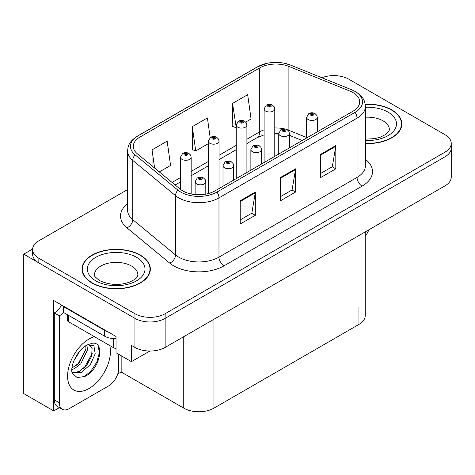 <?xml version="1.0" encoding="UTF-8"?>
<svg xmlns="http://www.w3.org/2000/svg" width="475" height="475" viewBox="0 0 475 475"><rect width="100%" height="100%" fill="white"/><g stroke="black" fill="none" stroke-linecap="round" stroke-linejoin="round"><path stroke-width="0.71" d="M59.428 407.639L53.74 410.923L53.74 300.533L116.031 336.496L116.031 352.765L131.427 361.653L131.427 345.39L134.947 347.421A21.345 12.326 0 0 0 165.14 347.421L444.998 185.844A21.345 12.326 0 0 0 451.25 177.133L451.25 148.081A21.345 12.326 0 0 1 444.998 156.797A21.345 12.326 0 0 0 451.25 148.081L451.25 143.432A21.345 12.326 0 0 0 444.998 134.716L348.893 79.23A21.345 12.326 0 0 0 321.86 77.728M149.833 351.031L131.427 361.653M334.608 75.632L333.8 75.163L332.993 75.632M127.615 189.555L38.843 240.807A21.345 12.326 0 0 0 32.591 249.523A21.345 12.326 0 0 0 38.843 258.24L134.947 313.726A21.345 12.326 0 0 0 165.14 313.726L165.14 318.369L444.998 156.797L165.14 318.369A21.345 12.326 0 0 1 134.947 318.369A21.345 12.326 0 0 0 165.14 318.369L165.14 347.421M53.74 410.923L23.75 393.615L23.75 254.172L134.947 318.369L38.843 262.883A21.345 12.326 0 0 1 32.591 254.172L32.591 249.523M32.609 249.054L23.75 254.172M365.21 231.913L365.21 315.703A21.345 12.326 180 0 1 358.957 324.413L213.946 408.138A21.345 12.326 180 0 1 183.754 408.138L121.161 371.996L121.161 355.728M121.161 371.996L117.741 373.973M365.382 143.557A34.158 19.718 0 0 0 401.814 123.88A34.158 19.718 0 0 0 391.816 109.939A34.158 19.718 0 0 0 365.192 104.215M140.333 255.128A34.158 19.718 0 0 0 103.111 250.853A34.158 19.718 0 0 0 82.027 269.076A34.158 19.718 0 0 0 92.031 283.017A34.158 19.718 0 0 0 129.253 287.292A34.158 19.718 0 0 0 150.338 269.076A34.158 19.718 0 0 0 140.333 255.128M82.383 270.881A34.158 19.718 0 0 0 82.264 271.397M353.02 92.595A22.77 13.146 180 0 1 359.688 101.888A22.77 13.146 180 0 1 353.02 111.186L214.949 190.897A22.77 13.146 180 0 1 180.197 189.145L137.429 153.876A22.77 13.146 180 0 1 133.309 146.336A22.77 13.146 180 0 1 139.977 137.043L259.736 67.901A22.77 13.146 180 0 1 288.895 66.429L349.98 91.123A22.77 13.146 180 0 1 353.02 92.595M355.033 91.432A25.614 14.79 0 0 0 351.613 89.775L290.528 65.081A25.614 14.79 0 0 0 284.377 63.252A25.614 14.79 0 0 0 267.294 63.252A25.614 14.79 0 0 0 257.723 66.737L137.964 135.88A25.614 14.79 0 0 0 135.096 154.82L177.864 190.089A25.614 14.79 0 0 0 216.962 192.06L355.033 112.349A25.614 14.79 0 0 0 355.033 91.432M240.208 200.777L240.208 224.016L255.307 215.3L255.307 192.06L240.208 200.777M240.208 219.895L251.839 213.18L255.241 192.832A5.694 3.289 -120 0 0 255.307 192.06M251.732 213.239L255.307 215.3M320.714 154.298L320.714 177.537L335.813 168.821L335.813 145.582L320.714 154.298M320.714 173.417L332.34 166.701L335.748 146.353A5.694 3.289 -120 0 0 335.813 145.582M332.239 166.761L335.813 168.821M280.464 177.537L280.464 200.777L295.557 192.06L295.557 168.821L280.464 177.537M280.464 196.656L292.089 189.941L295.498 169.593A5.694 3.289 -120 0 0 295.557 168.821M291.988 190L295.557 192.06M165.14 313.726L444.998 152.148A21.345 12.326 0 0 0 451.25 143.432M245.706 122.063L251.067 118.97L247.659 94.685L232.56 103.402L232.803 126.504M159.327 171.932L170.561 165.448L167.152 141.164L152.053 149.88L152.053 165.941M210.17 137.619L207.403 117.925L192.31 126.641L192.553 149.744M192.31 126.641L195.718 150.925L208.359 143.628M195.718 150.925L192.31 149.649M232.56 103.402L236.229 127.532M235.968 127.686L232.56 126.409M152.053 149.88L154.607 168.043M150.1 271.397A34.158 19.718 0 0 0 149.981 270.881M401.577 126.207A34.158 19.718 0 0 0 401.464 125.691M191.158 193.978L191.158 157.195A5.338 3.082 180 0 1 187.862 160.045A5.338 3.082 180 0 1 182.044 159.374A5.338 3.082 180 0 1 180.482 157.195L182.608 153.496A3.557 2.143 57.8 0 1 184.508 153.597A1.781 1.027 0 0 0 184.561 155.022A1.781 1.027 0 0 0 187.079 155.022A1.781 1.027 0 0 0 187.079 153.567A1.781 1.027 0 0 0 184.615 153.538L185.339 153.989A0.713 0.41 180 0 1 186.325 154.001A0.713 0.41 180 0 1 186.533 154.292A0.713 0.41 180 0 1 186.093 154.672A0.713 0.41 180 0 1 185.315 154.583A0.713 0.41 180 0 1 185.107 154.292A0.713 0.41 180 0 1 185.292 154.013L184.508 153.597M185.339 154.595L185.339 153.989M184.615 153.538A3.557 1.965 -117.9 0 0 182.952 153.294A3.557 1.965 -117.9 0 0 182.798 153.395M185.292 154.571L185.292 154.013M205.8 194.121L205.8 181.747A5.338 3.082 180 0 1 202.504 184.591A5.338 3.082 180 0 1 196.686 183.926A5.338 3.082 180 0 1 195.124 181.747L197.25 178.042A3.557 2.143 57.8 0 1 199.15 178.149A1.781 1.027 0 0 0 199.203 179.568A1.781 1.027 0 0 0 201.721 179.568A1.781 1.027 0 0 0 201.721 178.113A1.781 1.027 0 0 0 199.257 178.083L199.981 178.535A0.713 0.41 180 0 1 200.967 178.553A0.713 0.41 180 0 1 201.174 178.838A0.713 0.41 180 0 1 200.735 179.217A0.713 0.41 180 0 1 199.957 179.128A0.713 0.41 180 0 1 199.749 178.838A0.713 0.41 180 0 1 199.933 178.564L199.15 178.149M199.981 179.14L199.981 178.535M199.257 178.083A3.557 1.965 -117.9 0 0 197.594 177.84A3.557 1.965 -117.9 0 0 197.44 177.947M199.933 179.117L199.933 178.564M219.028 188.545L219.028 141.105A5.338 3.082 180 0 1 215.739 143.949A5.338 3.082 180 0 1 209.92 143.284A5.338 3.082 180 0 1 208.359 141.105L210.484 137.4A3.557 2.143 57.8 0 1 212.384 137.507A1.781 1.027 0 0 0 212.438 138.926A1.781 1.027 0 0 0 214.949 138.926A1.781 1.027 0 0 0 214.949 137.471A1.781 1.027 0 0 0 212.491 137.441L213.216 137.898A0.713 0.41 180 0 1 214.195 137.91A0.713 0.41 180 0 1 214.403 138.201A0.713 0.41 180 0 1 213.964 138.581A0.713 0.41 180 0 1 213.192 138.492A0.713 0.41 180 0 1 212.984 138.201A0.713 0.41 180 0 1 213.168 137.922L212.384 137.507M213.216 138.504L213.216 137.898M212.491 137.441A3.557 1.965 -117.9 0 0 210.829 137.204A3.557 1.965 -117.9 0 0 210.668 137.305M213.168 138.474L213.168 137.922M246.905 172.449L246.905 125.008A5.338 3.082 180 0 1 243.61 127.858A5.338 3.082 180 0 1 237.797 127.187A5.338 3.082 180 0 1 236.229 125.008L238.361 121.309A3.557 2.143 57.8 0 1 240.255 121.41A1.781 1.027 0 0 0 240.308 122.835A1.781 1.027 0 0 0 242.826 122.835A1.781 1.027 0 0 0 242.826 121.38A1.781 1.027 0 0 0 240.368 121.351L241.086 121.802A0.713 0.41 180 0 1 242.072 121.814A0.713 0.41 180 0 1 242.28 122.105A0.713 0.41 180 0 1 241.84 122.485A0.713 0.41 180 0 1 241.068 122.396A0.713 0.41 180 0 1 240.855 122.105A0.713 0.41 180 0 1 241.045 121.826L240.255 121.41M241.086 122.407L241.086 121.802M240.368 121.351A3.557 1.965 -117.9 0 0 238.705 121.107A3.557 1.965 -117.9 0 0 238.545 121.208M241.045 122.384L241.045 121.826M274.782 156.358L274.782 108.918A5.338 3.082 180 0 1 271.486 111.762A5.338 3.082 180 0 1 265.668 111.097A5.338 3.082 180 0 1 264.106 108.918L266.238 105.212A3.557 2.143 57.8 0 1 268.132 105.319A1.781 1.027 0 0 0 268.185 106.738A1.781 1.027 0 0 0 270.702 106.738A1.781 1.027 0 0 0 270.702 105.284A1.781 1.027 0 0 0 268.244 105.254L268.963 105.711A0.713 0.41 180 0 1 269.948 105.723A0.713 0.41 180 0 1 270.156 106.014A0.713 0.41 180 0 1 269.717 106.394A0.713 0.41 180 0 1 268.939 106.305A0.713 0.41 180 0 1 268.731 106.014A0.713 0.41 180 0 1 268.921 105.735L268.132 105.319M268.963 106.317L268.963 105.711M268.244 105.254A3.557 1.965 -117.9 0 0 266.576 105.017A3.557 1.965 -117.9 0 0 266.422 105.117M268.921 106.287L268.921 105.735M233.67 180.09L233.67 165.65A5.338 3.082 180 0 1 230.381 168.5A5.338 3.082 180 0 1 224.562 167.829A5.338 3.082 180 0 1 223.001 165.65L225.126 161.945A3.557 2.143 57.8 0 1 227.026 162.052A1.781 1.027 0 0 0 227.08 163.471A1.781 1.027 0 0 0 229.591 163.471A1.781 1.027 0 0 0 229.591 162.023A1.781 1.027 0 0 0 227.133 161.987L227.857 162.444A0.713 0.41 180 0 1 228.837 162.456A0.713 0.41 180 0 1 229.045 162.747A0.713 0.41 180 0 1 228.606 163.127A0.713 0.41 180 0 1 227.834 163.038A0.713 0.41 180 0 1 227.626 162.747A0.713 0.41 180 0 1 227.81 162.468L227.026 162.052M227.857 163.05L227.857 162.444M227.133 161.987A3.557 1.965 -117.9 0 0 225.471 161.749A3.557 1.965 -117.9 0 0 225.316 161.85M227.81 163.026L227.81 162.468M261.547 164L261.547 149.56A5.338 3.082 180 0 1 258.252 152.404A5.338 3.082 180 0 1 252.439 151.739A5.338 3.082 180 0 1 250.871 149.56L253.003 145.855A3.557 2.143 57.8 0 1 254.897 145.962A1.781 1.027 0 0 0 254.95 147.381A1.781 1.027 0 0 0 257.468 147.381A1.781 1.027 0 0 0 257.468 145.926A1.781 1.027 0 0 0 255.01 145.896L255.728 146.347A0.713 0.41 180 0 1 256.714 146.365A0.713 0.41 180 0 1 256.922 146.65A0.713 0.41 180 0 1 256.482 147.03A0.713 0.41 180 0 1 255.71 146.941A0.713 0.41 180 0 1 255.497 146.65A0.713 0.41 180 0 1 255.687 146.377L254.897 145.962M255.728 146.953L255.728 146.347M255.01 145.896A3.557 1.965 -117.9 0 0 253.347 145.653A3.557 1.965 -117.9 0 0 253.187 145.76M255.687 146.929L255.687 146.377M289.423 147.903L289.423 133.463A5.338 3.082 180 0 1 286.128 136.313A5.338 3.082 180 0 1 280.315 135.642A5.338 3.082 180 0 1 278.748 133.463L280.879 129.758A3.557 2.143 57.8 0 1 282.773 129.865A1.781 1.027 0 0 0 282.827 131.284A1.781 1.027 0 0 0 285.344 131.284A1.781 1.027 0 0 0 285.344 129.835A1.781 1.027 0 0 0 282.886 129.8L283.605 130.257A0.713 0.41 180 0 1 284.59 130.269A0.713 0.41 180 0 1 284.798 130.56A0.713 0.41 180 0 1 284.359 130.94A0.713 0.41 180 0 1 283.581 130.851A0.713 0.41 180 0 1 283.373 130.56A0.713 0.41 180 0 1 283.563 130.281L282.773 129.865M283.605 130.863L283.605 130.257M282.886 129.8A3.557 1.965 -117.9 0 0 281.218 129.562A3.557 1.965 -117.9 0 0 281.063 129.663M283.563 130.839L283.563 130.281M317.3 131.812L317.3 117.373A5.338 3.082 180 0 1 314.005 120.217A5.338 3.082 180 0 1 308.186 119.552A5.338 3.082 180 0 1 306.624 117.373L308.756 113.668A3.557 2.143 57.8 0 1 310.65 113.774A1.781 1.027 0 0 0 310.703 115.193A1.781 1.027 0 0 0 313.221 115.193A1.781 1.027 0 0 0 313.221 113.739A1.781 1.027 0 0 0 310.757 113.709L311.481 114.16A0.713 0.41 180 0 1 312.467 114.178A0.713 0.41 180 0 1 312.675 114.463A0.713 0.41 180 0 1 312.235 114.843A0.713 0.41 180 0 1 311.457 114.754L311.44 114.19L310.65 113.774M311.481 114.766L311.481 114.16M310.757 113.709A3.557 1.965 -117.9 0 0 309.094 113.466A3.557 1.965 -117.9 0 0 308.94 113.573M311.457 114.754A0.713 0.41 180 0 1 311.25 114.463A0.713 0.41 180 0 1 311.44 114.19M368.861 229.805A14.232 8.217 -60 0 1 365.21 236.182M84.698 376.503L77.134 377.56L72.105 373L71.772 371.213C71.642 368.327 72.265 365.079 73.649 361.469C76.315 355.098 79.806 350.229 84.123 346.851L86.539 345.224L92.085 343.265C105.331 340.913 100.332 369.657 84.698 376.503M88.433 344.547L92.103 348.466L91.592 356.398L86.782 365.204L79.343 371.337L74.646 372.608L71.903 372.275M71.986 372.637L81.077 372.59L90.321 364.675L95.214 353.768L93.902 345.848L87.762 344.731L86.48 345.283M74.035 360.513L80.15 350.639M71.767 369.562L74.557 368.564L80.774 363.826L87.525 349.79L86.889 345.088M71.897 368.101L79.177 362.906L85.927 348.87L85.767 345.693M118.697 354.308L118.697 368.487A14.232 8.217 -60 0 1 108.633 385.914L69.386 408.571A14.232 8.217 -60 0 1 62.272 409.278L57.238 406.374A14.232 8.217 -60 0 1 54.292 399.861L54.292 312.942A14.232 8.217 120 0 0 61.608 305.075M63.466 312.425A14.232 8.217 -60 0 1 59.322 315.845L54.292 312.942M62.272 409.278A14.232 8.217 -60 0 1 59.322 402.764L59.322 315.845M107.831 331.764A14.232 8.217 180 0 1 104.607 330.368L63.347 306.547A14.232 8.217 0 0 0 63.775 306.327M104.607 330.368L104.607 336.181A14.232 8.217 0 0 0 116.031 338.55M63.347 306.547L63.347 312.36L104.607 336.181M76.671 365.269L78.114 363.755L85.821 349.861M83.012 369.004L84.502 367.442L92.316 353.145M84.146 376.752L90.891 371.129L96.853 362.039L99.37 352.634L98.165 345.937M365.222 104.417A33.802 19.517 180 0 1 391.56 110.081A33.802 19.517 180 0 1 401.464 123.88A33.802 19.517 180 0 1 365.382 143.349M140.083 255.277A33.802 19.517 180 0 1 149.981 269.076A33.802 19.517 180 0 1 129.117 287.102A33.802 19.517 180 0 1 92.281 282.874A33.802 19.517 180 0 1 82.383 269.076A33.802 19.517 180 0 1 103.247 251.043A33.802 19.517 180 0 1 140.083 255.277M116.031 348.401A3.557 2.054 180 0 1 113.668 347.801L68.382 321.652A3.557 2.054 180 0 1 67.337 320.203L67.337 314.664M444.998 185.844L444.998 152.148M134.947 347.421L134.947 313.726M213.946 408.138L213.946 319.242M358.957 324.413L358.957 306.987M183.754 408.138L183.754 336.674M365.382 159.285A35.578 20.544 180 0 1 362.075 186.135L224.01 265.846A7.113 4.109 60 0 1 218.975 257.135L357.046 177.418A28.464 16.435 0 0 0 365.382 165.799L365.382 106.537A28.464 16.435 180 0 1 357.046 118.156A7.113 4.109 -120 0 0 355.033 112.349M224.01 265.846A35.578 20.544 180 0 1 173.69 265.846A35.578 20.544 180 0 1 169.706 263.108L126.938 227.84A35.578 20.544 180 0 1 127.615 203.733M178.725 257.135A28.464 16.435 0 0 0 218.975 257.135L218.975 197.873A28.464 16.435 180 0 1 175.536 195.676L132.762 160.413A28.464 16.435 180 0 1 127.615 150.985L127.615 210.247A28.464 16.435 0 0 0 132.762 219.676L175.536 254.938A28.464 16.435 0 0 0 178.725 257.135M365.382 106.537C364.913 101.65 364.509 97.618 355.573 91.663L351.832 89.846A7.113 3.331 112 0 0 351.613 89.775M267.294 63.252L257.183 66.969A7.113 4.109 60 0 1 257.723 66.737M137.964 135.88A7.113 4.109 -120 0 0 137.429 136.105C128.695 141.865 128.042 146.045 127.615 150.985M135.096 154.82A7.113 4.762 129.5 0 0 132.762 160.413L132.762 219.676A7.113 4.762 -50.5 0 1 126.938 227.84M284.377 63.252L290.748 65.152A7.113 3.331 112 0 0 290.528 65.081M177.864 190.089A7.113 4.762 129.5 0 0 175.536 195.676L175.536 254.938A7.113 4.762 -50.5 0 1 169.706 263.108M216.962 192.06A7.113 4.109 60 0 1 218.975 197.873L357.046 118.156L357.046 177.418A7.113 4.109 60 0 0 362.075 186.135M38.843 258.24L38.843 262.883M139.977 137.043L139.977 155.984M349.98 91.123L349.98 112.943M288.895 66.429L288.895 130.34A22.77 13.146 0 0 0 287.25 129.734M306.624 137.507L288.895 130.34A12.807 5.997 -68 0 0 288.948 131.528M284.198 128.879A22.77 13.146 0 0 0 274.782 127.977M264.106 129.841A22.77 13.146 0 0 0 259.736 131.812L246.905 139.217M259.736 67.901L259.736 131.812A12.807 7.392 60 0 1 257.082 137.673L246.905 143.551M236.229 145.38L219.028 155.313M208.359 161.476L191.158 171.404M180.482 177.567L172.057 182.43M302.225 140.511L291.442 136.159A12.807 5.997 -68 0 1 289.423 133.79M280.464 178.273L295.498 169.593M320.714 155.034L335.748 146.353M240.208 201.513L255.241 192.832M109.749 345.539A30.311 17.504 -60 0 1 89.009 388.526A30.311 17.504 -60 0 1 67.575 376.152A30.311 17.504 -60 0 1 89.009 339.025A30.311 17.504 -60 0 1 94.442 336.698M71.921 372.347A16.079 9.286 120 0 0 74.646 372.608M59.322 402.764L54.292 399.861M365.382 139.151L374.621 138.635L380.428 137.138L386.056 134.277L388.853 131.367L389.363 129.693A21.702 12.528 0 0 0 383.01 120.834A21.702 12.528 0 0 0 365.382 117.23M365.382 107.297A28.821 16.637 180 0 1 388.039 112.118A28.821 16.637 180 0 1 393.828 130.851A28.821 16.637 180 0 1 365.382 140.469M137.887 274.882A21.702 12.528 0 0 0 131.528 266.024A21.702 12.528 0 0 0 107.878 263.304A21.702 12.528 0 0 0 94.478 274.882C93.355 275.055 94.982 276.925 99.358 280.488C109.238 285.036 119.1 285.647 128.951 282.334C139.276 277.798 137.127 275.945 137.887 274.882M136.557 257.308A28.821 16.637 180 0 1 136.557 280.838A28.821 16.637 180 0 1 95.802 280.838A28.821 16.637 180 0 1 95.802 257.308A28.821 16.637 180 0 1 136.557 257.308M113.668 347.801L113.668 338.568M68.382 321.652L68.382 315.263M257.183 66.969L137.429 136.105M351.832 89.846L290.748 65.152M291.442 136.159L289.423 135.417M278.748 154.066L278.748 133.463L274.782 133.386M264.106 134.864L257.082 137.673M236.229 149.714L219.028 159.642M208.359 165.805L191.158 175.738M180.482 181.901L175.15 184.977M191.158 157.195L190.576 155.082L188.854 153.389C186.901 152.38 184.929 152.344 182.952 153.294M180.482 189.371L180.482 157.195M205.8 181.747L205.218 179.627L203.496 177.935C201.542 176.926 199.571 176.896 197.594 177.84M195.124 194.572L195.124 181.747M219.028 141.105L218.453 138.985L216.731 137.299C214.771 136.283 212.806 136.254 210.829 137.204M208.359 193.551L208.359 141.105M246.905 125.008L246.329 122.894L244.607 121.202C242.648 120.193 240.683 120.157 238.705 121.107M236.229 178.612L236.229 125.008M274.782 108.918L274.206 106.798L272.484 105.112C270.524 104.096 268.559 104.067 266.576 105.017M264.106 162.521L264.106 108.918M233.67 165.65L233.094 163.531L231.373 161.844C229.413 160.835 227.448 160.799 225.471 161.749M223.001 186.253L223.001 165.65M261.547 149.56L260.971 147.44L259.249 145.748C257.29 144.738 255.324 144.709 253.347 145.653M250.871 170.157L250.871 149.56M289.423 133.463L288.848 131.343L287.126 129.657C285.166 128.648 283.201 128.612 281.218 129.562M317.3 117.373L316.724 115.253L314.996 113.561C313.043 112.551 311.072 112.522 309.094 113.466M306.624 137.97L306.624 117.373M88.184 344.488L87.762 344.731M401.464 123.88L401.464 126.718M149.981 269.076L149.981 271.914M82.383 269.076L82.383 271.914"/></g></svg>
